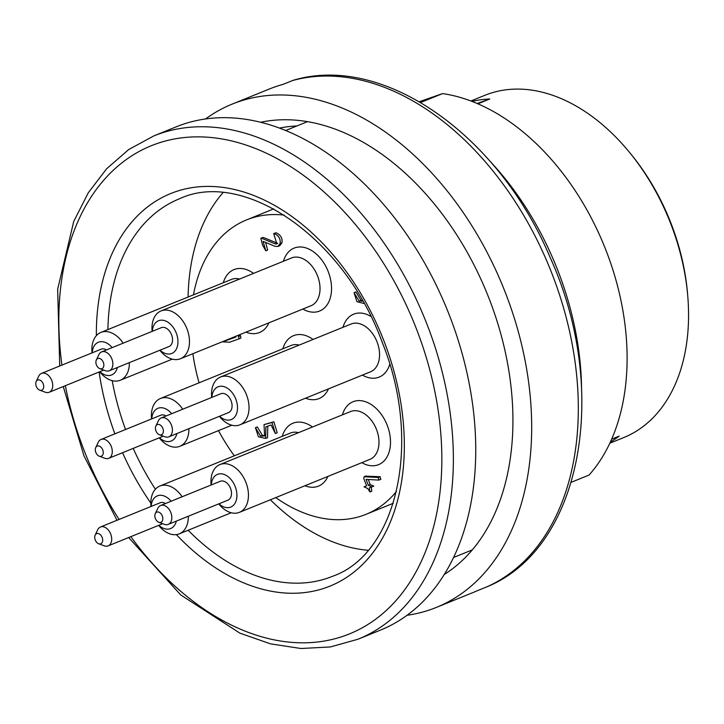 <?xml version="1.0" encoding="UTF-8"?>
<svg xmlns="http://www.w3.org/2000/svg" width="724" height="724" viewBox="0 0 724 724"><rect width="100%" height="100%" fill="white"/><g stroke="black" fill="none" stroke-linecap="round" stroke-linejoin="round"><path stroke-width="1.09" d="M260.658 122.275A245.78 165.009 67.9 0 1 487.152 293.7A245.78 165.009 67.9 0 1 444.246 574.494M205.544 118.962A271.581 182.33 67.9 0 1 232.105 104.138A271.581 182.33 67.9 0 1 503.198 287.184A271.581 182.33 67.9 0 1 436.409 607.4A271.581 182.33 67.9 0 1 407.033 615.282M276.704 86.301L273.066 87.577M487.116 586.73L477.324 590.721A271.581 182.33 67.9 0 1 473.713 592.259L436.409 607.4M232.105 104.138L269.4 88.998A271.581 182.33 67.9 0 1 282.966 84.391L293.111 80.328C383.331 53.142 498.537 135.053 549.869 256.866C610.278 388.942 582.793 547.634 486.881 586.847M296.876 125.958A233.39 156.701 -112.1 0 0 279.455 128.085M609.834 443.206L623.78 437.549A184.674 123.985 -112.1 0 0 687.8 296.641A184.674 123.985 -112.1 0 0 628.975 151.732A184.674 123.985 -112.1 0 0 484.845 95.324L470.899 100.989M472.102 101.441A184.674 123.985 67.9 0 1 489.759 98.989L477.885 103.813M611.662 439.178L619.174 436.12A184.674 123.985 -112.1 0 1 610.377 442.038M285.672 130.51L307.492 121.65M472.292 549.887L453.541 557.507M581.553 387.521A244.422 164.104 -112.1 0 0 489.442 160.628M279.754 128.193L280.785 127.822M571.308 482.274L589.037 475.071A217.263 145.868 -112.1 0 0 606.594 251.889A217.263 145.868 -112.1 0 0 442.599 93.586L419.332 101.695M420.68 102.482L442.599 93.586M380.462 630.115A271.581 182.33 -112.1 0 0 447.26 309.899A271.581 182.33 -112.1 0 0 176.158 126.845L153.778 135.931A271.581 182.33 67.9 0 1 427.721 326.171A271.581 182.33 67.9 0 1 358.09 639.202L380.462 630.115M628.975 151.732L630.504 153.588A179.244 120.338 67.9 0 1 687.601 294.234L687.8 296.641M222.965 192.702A203.679 136.755 -112.1 0 0 188.095 297.03M270.396 499.777A203.679 136.755 -112.1 0 0 368.127 550.267M477.152 103.496L489.759 98.989M199.064 382.815A158.873 106.663 67.9 0 1 192.865 353.701M193.471 294.849A158.873 106.663 67.9 0 1 246.522 219.924A158.873 106.663 67.9 0 1 284.27 215.109M396.453 491.469A158.873 106.663 67.9 0 1 366.045 514.33A158.873 106.663 67.9 0 1 275.781 497.587M234.314 455.812A158.873 106.663 67.9 0 1 218.467 430.617M302.84 309.058A33.947 22.788 -112.1 0 0 327.094 304.858A33.947 22.788 -112.1 0 0 328.334 271.898A33.947 22.788 -112.1 0 0 304.451 247.499A33.947 22.788 -112.1 0 0 283.437 261.246M370.833 316.397A33.947 22.788 -112.1 0 0 342.977 327.302M362.389 375.113A33.947 22.788 -112.1 0 0 389.738 364.326M312.497 426.997A33.947 22.788 -112.1 0 0 282.279 436.346M304.958 485.741A33.947 22.788 -112.1 0 0 327.9 476.428M365.638 476.157L380.163 476.709L380.616 479.333M368.272 479.496L370.208 484.546L373.801 486.139L369.321 487.84L369.964 491.931L367.602 488.456L364 486.854L366.625 485.913L363.71 478.311L364.326 476.691L366.19 475.93M371.213 487.161L371.828 491.171L369.964 491.931M364 486.854L366.597 485.84M364.054 303.501L356.95 301.691L354.027 292.668L355.891 291.917L361.014 300.36L362.606 300.931M261.445 238.178L275.12 243.861L276.867 243.961L273.708 233.562L276.016 232.775C280.641 234.784 282.622 238.142 281.953 242.83L279.763 245.717L277.898 246.468L274.839 246.26L263.084 241.373L265.78 250.803L262.468 244.857L260.821 238.169L263.31 237.427L277.699 243.309M265.654 242.44L267.645 250.042L265.78 250.803M260.821 238.169L263.31 237.427M239.354 334.832L240.477 335.628L240.884 338.081L239.02 338.841L229.571 342.217L222.494 341.864L235.924 337.058L235.173 336.524M224.313 341.131L235.834 337.004M264.025 424.617L273.853 421.766L277.229 432.771L275.364 433.531L271.057 424.988L265.898 426.825L265.636 438.445L258.432 436.798L255.436 427.685L260.559 436.129L264.613 435.938L264.025 424.617L271.989 422.517L275.364 433.531M267.799 426.146L267.5 437.694L265.636 438.445M255.436 427.685L257.301 426.925L262.423 435.377L265.038 435.694M253.536 273.382A33.947 22.788 -112.1 0 0 223.309 282.731M245.997 332.135A33.947 22.788 -112.1 0 0 268.93 322.823M313.076 339.447A33.947 22.788 -112.1 0 0 282.858 348.796M305.537 398.191A33.947 22.788 -112.1 0 0 328.479 388.878M342.398 414.852A33.947 22.788 67.9 0 1 363.421 401.114A33.947 22.788 67.9 0 1 387.304 425.513A33.947 22.788 67.9 0 1 386.064 458.464A33.947 22.788 67.9 0 1 361.81 462.663M273.708 233.562L276.016 232.775M274.152 233.535C278.776 235.544 280.758 238.893 280.088 243.59L277.898 246.468M237.49 335.583L238.612 336.389L240.477 335.628M238.612 336.389L239.02 338.841M354.027 292.668L359.149 301.121L362.706 301.103M365.901 475.994L364.036 476.754L378.299 477.46L378.752 480.093L366.063 479.369L368.344 485.306L370.208 484.546M368.344 485.306L371.937 486.899M239.617 279.03A25.802 17.322 -112.1 0 0 231.897 279.256A25.802 17.322 -112.1 0 0 231.445 279.428L100.898 332.425A25.802 17.322 67.9 0 1 101.36 332.253A25.802 17.322 67.9 0 1 123.152 343.167M299.157 345.095A25.802 17.322 -112.1 0 0 290.985 345.493A25.802 17.322 -112.1 0 0 290.731 345.601M298.578 432.644A25.802 17.322 -112.1 0 0 290.405 433.043L159.868 486.039A25.802 17.322 67.9 0 1 182.122 496.773M239.4 512.357L369.937 459.36A25.802 17.322 -112.1 0 0 378.308 448.364A25.802 17.322 -112.1 0 0 371.566 420.572A25.802 17.322 -112.1 0 0 350.534 411.558L219.987 464.546A25.802 17.322 67.9 0 1 241.02 473.568A25.802 17.322 67.9 0 1 247.771 501.361A25.802 17.322 67.9 0 1 239.4 512.357A25.802 17.322 67.9 0 1 219.263 504.474L218.775 503.877M180.43 358.751L310.976 305.754A25.802 17.322 -112.1 0 0 317.592 276.016A25.802 17.322 -112.1 0 0 292.025 257.771A25.802 17.322 -112.1 0 0 291.564 257.943L161.027 310.94A25.802 17.322 67.9 0 1 161.488 310.759A25.802 17.322 67.9 0 1 186.919 328.669A25.802 17.322 67.9 0 1 180.43 358.751A25.802 17.322 67.9 0 1 160.303 350.868L159.805 350.271M239.979 424.807L370.516 371.81A25.802 17.322 -112.1 0 0 377.132 342.081A25.802 17.322 -112.1 0 0 351.113 324.008L220.567 376.996A25.802 17.322 67.9 0 1 246.594 395.069A25.802 17.322 67.9 0 1 239.979 424.807A25.802 17.322 67.9 0 1 219.843 416.933L219.354 416.327M152.14 331.393L152.076 330.624A25.802 17.322 67.9 0 1 161.027 310.94M97.903 358.498A5.484 3.683 -112.1 0 0 96.328 360.009A5.484 3.683 -112.1 0 0 99.84 368.661A5.484 3.683 -112.1 0 0 103.722 363.738A5.484 3.683 -112.1 0 0 97.903 358.498M96.328 360.009L98.88 354.642A10.181 6.842 67.9 0 1 101.632 351.9A10.181 6.842 67.9 0 1 101.812 351.837A10.181 6.842 67.9 0 1 111.849 358.905A10.181 6.842 67.9 0 1 109.288 370.779A10.181 6.842 67.9 0 1 105.414 370.724L99.84 368.661M101.632 351.9L161.307 327.673A10.181 6.842 67.9 0 1 161.488 327.61A10.181 6.842 67.9 0 1 171.525 334.678A10.181 6.842 67.9 0 1 168.963 346.552L109.288 370.779M159.995 350.19A17.657 11.855 -112.1 0 0 177.95 340.913A17.657 11.855 -112.1 0 0 158.809 320.642A17.657 11.855 -112.1 0 0 152.339 331.321M129.361 362.634A25.802 17.322 67.9 0 1 120.311 380.236A25.802 17.322 67.9 0 1 100.174 372.353L99.677 371.756M92.02 352.887L91.957 352.108A25.802 17.322 67.9 0 1 100.898 332.425M37.775 379.982A5.484 3.683 -112.1 0 0 36.2 381.494A5.484 3.683 -112.1 0 0 39.711 390.155A5.484 3.683 -112.1 0 0 43.594 385.222A5.484 3.683 -112.1 0 0 37.775 379.982M36.2 381.494L38.752 376.127A10.181 6.842 67.9 0 1 41.503 373.394A10.181 6.842 67.9 0 1 41.684 373.322A10.181 6.842 67.9 0 1 51.721 380.39A10.181 6.842 67.9 0 1 49.169 392.263A10.181 6.842 67.9 0 1 45.286 392.218L39.711 390.155M41.503 373.394L101.179 349.167A10.181 6.842 67.9 0 1 101.36 349.095A10.181 6.842 67.9 0 1 106.5 349.927M112.148 347.638A17.657 11.855 -112.1 0 0 98.681 342.126A17.657 11.855 -112.1 0 0 92.21 352.805M99.876 371.683A17.657 11.855 -112.1 0 0 117.36 367.502M151.56 418.943L151.497 418.173A25.802 17.322 67.9 0 1 160.185 398.598A25.802 17.322 67.9 0 1 160.447 398.49A25.802 17.322 67.9 0 1 182.701 409.223M188.901 428.689A25.802 17.322 67.9 0 1 179.851 446.301A25.802 17.322 67.9 0 1 159.723 438.418L159.226 437.821M97.17 446.102A5.484 3.683 -112.1 0 0 95.749 447.559A5.484 3.683 -112.1 0 0 99.26 456.211A5.484 3.683 -112.1 0 0 103.116 451.17A5.484 3.683 -112.1 0 0 97.17 446.102M95.749 447.559L98.301 442.192A10.181 6.842 67.9 0 1 100.944 439.495A10.181 6.842 67.9 0 1 101.052 439.45A10.181 6.842 67.9 0 1 111.215 446.319A10.181 6.842 67.9 0 1 108.709 458.328A10.181 6.842 67.9 0 1 104.835 458.274L99.26 456.211M160.619 415.268A10.181 6.842 67.9 0 1 160.728 415.223A10.181 6.842 67.9 0 1 166.04 415.992M171.688 413.694A17.657 11.855 -112.1 0 0 157.742 408.381A17.657 11.855 -112.1 0 0 151.759 418.87M159.416 437.739A17.657 11.855 -112.1 0 0 176.909 433.558M211.689 397.458L211.625 396.689A25.802 17.322 67.9 0 1 220.567 376.996M162.873 428.436A5.484 3.683 -112.1 0 0 159.334 424.581A5.484 3.683 -112.1 0 0 155.868 426.065A5.484 3.683 -112.1 0 0 159.38 434.726A5.484 3.683 -112.1 0 0 162.873 428.436M155.868 426.065L158.429 420.707A10.181 6.842 67.9 0 1 161.171 417.965A10.181 6.842 67.9 0 1 171.443 425.097A10.181 6.842 67.9 0 1 168.837 436.834A10.181 6.842 67.9 0 1 164.954 436.789L159.38 434.726M161.171 417.965L220.847 393.738A10.181 6.842 67.9 0 1 231.119 400.87A10.181 6.842 67.9 0 1 228.513 412.608L168.837 436.834M219.544 416.255A17.657 11.855 -112.1 0 0 234.214 417.549A17.657 11.855 -112.1 0 0 235.843 399.186A17.657 11.855 -112.1 0 0 221.852 386.245A17.657 11.855 -112.1 0 0 211.879 397.376M211.109 485.008L211.046 484.238A25.802 17.322 67.9 0 1 219.987 464.546M162.674 519.968A5.484 3.683 -112.1 0 0 160.285 513.035A5.484 3.683 -112.1 0 0 155.289 513.615A5.484 3.683 -112.1 0 0 158.8 522.276A5.484 3.683 -112.1 0 0 162.674 519.968M155.289 513.615L157.85 508.257A10.181 6.842 67.9 0 1 160.592 505.515A10.181 6.842 67.9 0 1 168.9 509.072A10.181 6.842 67.9 0 1 171.561 520.049A10.181 6.842 67.9 0 1 168.258 524.384A10.181 6.842 67.9 0 1 164.375 524.339L158.8 522.276M160.592 505.515L220.268 481.288A10.181 6.842 67.9 0 1 228.576 484.845A10.181 6.842 67.9 0 1 231.237 495.822A10.181 6.842 67.9 0 1 227.933 500.157L168.258 524.384M218.965 503.804A17.657 11.855 -112.1 0 0 236.467 499.551A17.657 11.855 -112.1 0 0 226.277 475.451A17.657 11.855 -112.1 0 0 211.299 484.926M188.321 516.239A25.802 17.322 67.9 0 1 179.534 533.742A25.802 17.322 67.9 0 1 179.271 533.85A25.802 17.322 67.9 0 1 159.144 525.968L158.647 525.371M150.981 506.492L150.918 505.723A25.802 17.322 67.9 0 1 159.868 486.039M100.826 543.769A5.484 3.683 -112.1 0 0 101.405 535.959A5.484 3.683 -112.1 0 0 95.17 535.108A5.484 3.683 -112.1 0 0 98.681 543.76A5.484 3.683 -112.1 0 0 100.826 543.769M95.17 535.108L97.722 529.742A10.181 6.842 67.9 0 1 100.473 527A10.181 6.842 67.9 0 1 110.609 533.787A10.181 6.842 67.9 0 1 108.229 545.833A10.181 6.842 67.9 0 1 108.129 545.878A10.181 6.842 67.9 0 1 104.256 545.824L98.681 543.76M100.473 527L160.149 502.773A10.181 6.842 67.9 0 1 165.461 503.542M158.837 525.289A17.657 11.855 -112.1 0 0 170.792 528.493A17.657 11.855 -112.1 0 0 176.33 521.108M171.108 501.243A17.657 11.855 -112.1 0 0 151.18 506.42M486.655 586.938A271.581 182.33 -112.1 0 0 552.665 275.446A271.581 182.33 -112.1 0 0 292.288 80.608M130.836 536.656A263.427 176.864 -112.1 0 0 374.607 619.961A263.427 176.864 -112.1 0 0 416.97 330.289A263.427 176.864 -112.1 0 0 185.109 137.47A263.427 176.864 -112.1 0 0 61.92 365.104M65.341 385.702A263.427 176.864 -112.1 0 0 119.08 519.452M96.355 335.683A211.833 142.221 67.9 0 1 210.476 186.43A211.833 142.221 67.9 0 1 384.326 341.954A211.833 142.221 67.9 0 1 360 566.91A211.833 142.221 67.9 0 1 176.348 534.611M150.818 503.08A211.833 142.221 67.9 0 1 122.546 452.708M114.881 433.839A211.833 142.221 67.9 0 1 99.116 371.991M188.14 530.249A203.679 136.755 -112.1 0 0 332.551 576.295C396.453 554.113 422.997 443.251 382.317 342.597C343.927 236.513 242.938 168.755 179.317 198.847A203.679 136.755 -112.1 0 0 107.903 329.583M112.193 380.643A203.679 136.755 -112.1 0 0 125.551 429.504M133.216 448.373A203.679 136.755 -112.1 0 0 155.379 489.225M280.088 243.59L281.953 242.83M275.12 243.861L276.984 243.11M222.54 341.846L224.404 341.085M359.149 301.121L361.014 300.36M260.559 436.129L262.423 435.377M378.299 477.46L380.163 476.709M153.778 135.931L128.718 149.542L106.69 168.692L88.219 192.874L73.712 221.499L57.649 289.301L59.73 365.991M63.25 386.544L83.984 455.858L116.998 520.294M128.655 537.543L180.783 594.983L239.979 633.192L270.595 643.871L300.967 648.505L330.379 646.948L358.09 639.202M366.045 514.33L393.232 503.298M246.522 219.924L273.708 208.883M224.359 341.104L222.494 341.864M380.933 479.27L379.068 480.03M172.258 359.149L120.311 380.236M103.74 370.109L49.169 392.263M290.985 345.493L160.447 398.49M231.807 425.205L179.851 446.301M160.728 415.223L101.052 439.45M163.28 436.174L108.709 458.328M231.228 512.755L179.271 533.85M162.701 523.724L108.129 545.878"/></g></svg>
